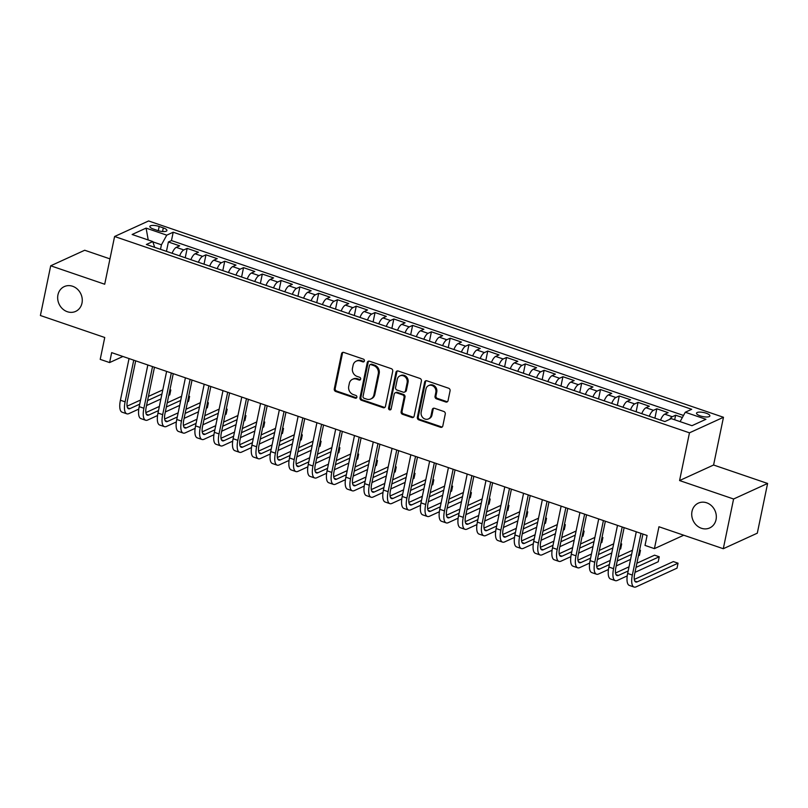 <?xml version="1.0" encoding="UTF-8"?>
<svg xmlns="http://www.w3.org/2000/svg" width="808" height="808" viewBox="0 0 808 808"><rect width="100%" height="100%" fill="white"/><g stroke="black" fill="none" stroke-linecap="round" stroke-linejoin="round"><path stroke-width="1.21" d="M364.408 360.934A1.464 1.293 -114.6 0 0 363.398 359.126L343.804 352.44A2.091 1.838 -114.6 0 0 341.552 353.763L334.28 388.901A2.091 1.838 -114.6 0 0 335.714 391.486L355.308 398.172A1.464 1.293 -114.6 0 0 356.884 397.253A1.464 1.293 -114.6 0 0 355.874 395.445L353.338 394.577A6.696 5.898 -114.6 0 1 348.733 386.315L349.339 383.386A6.696 5.898 -114.6 0 1 352.46 379.316A6.696 5.898 -114.6 0 1 356.54 379.154L359.075 380.023A1.464 1.293 -114.6 0 0 359.641 377.286L357.106 376.417A6.696 5.898 -114.6 0 1 352.49 368.155L353.106 365.226A6.696 5.898 -114.6 0 1 356.217 361.156A6.696 5.898 -114.6 0 1 360.297 360.994L362.832 361.863A1.464 1.293 -114.6 0 0 364.408 360.934M692.001 511.424A13.645 12.009 -114.6 0 0 696.536 525.311A13.645 12.009 -114.6 0 0 709.697 527.937A13.645 12.009 -114.6 0 0 716.05 519.635A13.645 12.009 -114.6 0 0 711.505 505.737A13.645 12.009 -114.6 0 0 698.354 503.121A13.645 12.009 -114.6 0 0 692.001 511.424M57.944 294.89A13.645 12.009 -114.6 0 0 62.489 308.777A13.645 12.009 -114.6 0 0 75.639 311.403A13.645 12.009 -114.6 0 0 81.992 303.101A13.645 12.009 -114.6 0 0 77.457 289.203A13.645 12.009 -114.6 0 0 64.297 286.587A13.645 12.009 -114.6 0 0 57.944 294.89M706.141 413.201A6.817 2.071 11.7 0 0 696.526 413.161A6.817 2.071 11.7 0 0 700.263 415.888A6.817 2.071 11.7 0 0 709.889 415.928A6.817 2.071 11.7 0 0 706.141 413.201M445.784 402A2.091 1.838 -114.6 0 0 448.036 400.677L450.076 390.82A2.091 1.838 -114.6 0 0 448.642 388.244L426.876 380.81A2.091 1.838 -114.6 0 0 424.634 382.134L417.352 417.271A2.091 1.838 -114.6 0 0 418.796 419.857L440.552 427.281A2.091 1.838 -114.6 0 0 442.804 425.968L445.269 414.049A2.091 1.838 -114.6 0 0 443.824 411.474L434.512 408.293A2.091 1.838 -114.6 0 0 432.27 409.616L431.048 415.524A5.595 4.929 -114.6 0 1 428.442 418.928A5.595 4.929 -114.6 0 1 423.038 417.847A5.595 4.929 -114.6 0 1 421.18 412.151L425.968 389.022A5.595 4.929 -114.6 0 1 428.573 385.608A5.595 4.929 -114.6 0 1 433.977 386.689A5.595 4.929 -114.6 0 1 435.835 392.385L435.037 396.243A2.091 1.838 -114.6 0 0 436.471 398.829L445.784 402L446.703 401.586A2.091 1.838 -114.6 0 0 447.491 401.667M109.959 258.873L84.709 250.248L50.702 265.792L40.4 315.514L104.747 337.491L100.212 359.368L109.605 362.57L111.666 352.631L647.087 535.482L645.026 545.42L654.419 548.632L683.75 535.219M733.593 499.001L767.6 483.457L713.585 465.014L679.579 480.558L733.593 499.001L723.291 548.723L658.954 526.755L654.419 548.632M679.579 480.558L689.466 432.825L114.595 236.502L148.601 220.958L723.473 417.281L689.466 432.825M50.702 265.792L104.707 284.234L114.595 236.502M392.728 371.236A2.091 1.838 -114.6 0 0 391.284 368.66L369.529 361.226A2.091 1.838 -114.6 0 0 367.276 362.55L360.004 397.688A2.091 1.838 -114.6 0 0 361.439 400.273L383.204 407.697A2.091 1.838 -114.6 0 0 385.446 406.374L392.728 371.236M398.203 371.013L419.968 378.447A2.091 1.838 -114.6 0 1 421.402 381.033L414.13 416.171A2.091 1.838 -114.6 0 1 411.878 417.494L402.566 414.312A2.091 1.838 -114.6 0 1 401.121 411.726L404.081 397.475A2.091 1.838 -114.6 0 0 402.636 394.9L396.455 392.789A2.091 1.838 -114.6 0 0 394.213 394.112L391.143 408.949A1.464 1.293 -114.6 0 1 388.557 408.07L395.95 372.337A2.091 1.838 -114.6 0 1 398.203 371.013M767.6 483.457L757.298 533.179L723.291 548.723M682.366 417.504L675.629 415.211L674.68 419.776M669.741 419.342A8.524 3.101 -71.1 0 1 672.276 416.736L664.762 414.171L668.115 412.646L656.843 408.787L654.904 418.16M649.279 416.241A8.524 3.101 -71.1 0 1 653.49 410.323L645.976 407.757L649.329 406.222L638.057 402.374L636.118 411.747M630.492 409.828A8.524 3.101 -71.1 0 1 634.704 403.909L627.19 401.344L630.543 399.809L619.271 395.96L617.332 405.323M611.707 403.404A8.524 3.101 -71.1 0 1 615.908 397.496L608.394 394.93L611.757 393.395L600.485 389.547L598.546 398.91M592.92 396.991A8.524 3.101 -71.1 0 1 597.122 391.082L589.608 388.507L592.971 386.981L581.699 383.133L579.75 392.496M574.135 390.577A8.524 3.101 -71.1 0 1 578.336 384.659L570.822 382.093L574.175 380.558L562.903 376.71L560.964 386.083M555.349 384.164A8.524 3.101 -71.1 0 1 559.55 378.245L552.036 375.68L555.389 374.144L544.117 370.296L542.178 379.669M536.562 377.74A8.524 3.101 -71.1 0 1 540.764 371.832L533.25 369.266L536.603 367.731L525.331 363.883L523.392 373.245M517.776 371.326A8.524 3.101 -71.1 0 1 521.978 365.418L514.464 362.853L517.817 361.317L506.545 357.469L504.606 366.832M498.99 364.913A8.524 3.101 -71.1 0 1 503.192 358.994L495.678 356.429L499.031 354.904L487.759 351.046L485.82 360.419M480.204 358.5A8.524 3.101 -71.1 0 1 484.406 352.581L476.892 350.016L480.245 348.48L468.973 344.632L467.034 354.005M461.419 352.086A8.524 3.101 -71.1 0 1 465.62 346.167L458.106 343.602L461.459 342.067L450.187 338.219L448.248 347.581M442.632 345.662A8.524 3.101 -71.1 0 1 446.834 339.754L439.32 337.189L442.673 335.653L431.401 331.805L429.462 341.168M423.846 339.249A8.524 3.101 -71.1 0 1 428.048 333.34L420.534 330.765L423.887 329.24L412.615 325.392L410.676 334.754M405.05 332.835A8.524 3.101 -71.1 0 1 409.262 326.917L401.748 324.351L405.101 322.816L393.829 318.968L391.89 328.341M386.264 326.422A8.524 3.101 -71.1 0 1 390.476 320.503L382.962 317.938L386.315 316.403L375.043 312.555L373.104 321.917M367.478 319.998A8.524 3.101 -71.1 0 1 371.69 314.09L364.176 311.524L367.529 309.989L356.257 306.141L354.318 315.504M348.692 313.585A8.524 3.101 -71.1 0 1 352.904 307.676L345.39 305.111L348.743 303.576L337.471 299.728L335.532 309.09M329.906 307.171A8.524 3.101 -71.1 0 1 334.118 301.253L326.594 298.687L329.957 297.162L318.685 293.304L316.746 302.677M311.12 300.758A8.524 3.101 -71.1 0 1 315.322 294.839L307.808 292.274L311.171 290.739L299.899 286.891L297.95 296.263M292.334 294.344A8.524 3.101 -71.1 0 1 296.536 288.426L289.022 285.86L292.385 284.325L281.103 280.477L279.164 289.84M273.548 287.921A8.524 3.101 -71.1 0 1 277.75 282.012L270.236 279.447L273.589 277.912L262.317 274.064L260.378 283.426M254.762 281.507A8.524 3.101 -71.1 0 1 258.964 275.599L251.45 273.023L254.803 271.498L243.531 267.64L241.592 277.013M235.976 275.094A8.524 3.101 -71.1 0 1 240.178 269.175L232.664 266.61L236.017 265.075L224.745 261.226L222.806 270.599M217.19 268.68A8.524 3.101 -71.1 0 1 221.392 262.762L213.878 260.196L217.231 258.661L205.959 254.813L204.02 264.176M198.404 262.257A8.524 3.101 -71.1 0 1 202.606 256.348L195.092 253.783L198.445 252.248L187.173 248.399L183.82 249.935A8.524 3.101 108.9 0 0 179.618 255.843M185.234 257.762L187.173 248.399M153.48 229.078L157.611 230.492A6.605 2.01 11.7 0 0 166.933 230.532A6.605 2.01 11.7 0 0 163.307 227.886L159.176 226.482A6.605 2.01 11.7 0 0 149.854 226.442A6.605 2.01 11.7 0 0 153.48 229.078M680.094 421.625L685.275 412.242L691.709 409.292L173.195 232.219L166.761 235.158L161.438 244.794L160.499 249.319M685.275 412.242L705.94 419.291L691.971 425.685L671.307 418.625L664.873 421.564L146.359 244.491L152.793 241.552L132.128 234.492L146.097 228.108L166.761 235.158M683.507 415.443L171.468 240.572L168.387 241.986L179.659 245.834L176.306 247.369A8.524 3.101 108.9 0 0 172.104 253.278M202.606 256.348L205.959 254.813M221.392 262.762L224.745 261.226M240.178 269.175L243.531 267.64M258.964 275.599L262.317 274.064M277.75 282.012L281.103 280.477M296.536 288.426L299.899 286.891M315.322 294.839L318.685 293.304M334.118 301.253L337.471 299.728M352.904 307.676L356.257 306.141M371.69 314.09L375.043 312.555M390.476 320.503L393.829 318.968M409.262 326.917L412.615 325.392M428.048 333.34L431.401 331.805M446.834 339.754L450.187 338.219M465.62 346.167L468.973 344.632M484.406 352.581L487.759 351.046M503.192 358.994L506.545 357.469M521.978 365.418L525.331 363.883M540.764 371.832L544.117 370.296M559.55 378.245L562.903 376.71M578.336 384.659L581.699 383.133M597.122 391.082L600.485 389.547M615.908 397.496L619.271 395.96M634.704 403.909L638.057 402.374M653.49 410.323L656.843 408.787M672.276 416.736L675.629 415.211M161.438 244.794L152.904 241.885M713.585 465.014L723.473 417.281M109.605 362.57L122.937 356.479M166.448 251.349L168.387 241.986M171.468 240.572L173.195 232.219M154.661 247.319L152.793 241.552M195.092 253.783A8.524 3.101 108.9 0 0 190.89 259.691M213.878 260.196A8.524 3.101 108.9 0 0 209.676 266.115M232.664 266.61A8.524 3.101 108.9 0 0 228.462 272.528M251.45 273.023A8.524 3.101 108.9 0 0 247.248 278.942M270.236 279.447A8.524 3.101 108.9 0 0 266.034 285.355M289.022 285.86A8.524 3.101 108.9 0 0 284.82 291.769M307.808 292.274A8.524 3.101 108.9 0 0 303.606 298.192M326.594 298.687A8.524 3.101 108.9 0 0 322.392 304.606M345.39 305.111A8.524 3.101 108.9 0 0 341.178 311.019M364.176 311.524A8.524 3.101 108.9 0 0 359.964 317.433M382.962 317.938A8.524 3.101 108.9 0 0 378.75 323.856M401.748 324.351A8.524 3.101 108.9 0 0 397.536 330.27M420.534 330.765A8.524 3.101 108.9 0 0 416.332 336.684M439.32 337.189A8.524 3.101 108.9 0 0 435.118 343.097M458.106 343.602A8.524 3.101 108.9 0 0 453.904 349.521M476.892 350.016A8.524 3.101 108.9 0 0 472.69 355.934M495.678 356.429A8.524 3.101 108.9 0 0 491.476 362.348M514.464 362.853A8.524 3.101 108.9 0 0 510.262 368.761M533.25 369.266A8.524 3.101 108.9 0 0 529.048 375.175M552.036 375.68A8.524 3.101 108.9 0 0 547.834 381.598M570.822 382.093A8.524 3.101 108.9 0 0 566.62 388.012M589.608 388.507A8.524 3.101 108.9 0 0 585.406 394.425M608.394 394.93A8.524 3.101 108.9 0 0 604.192 400.839M627.19 401.344A8.524 3.101 108.9 0 0 622.978 407.262M645.976 407.757A8.524 3.101 108.9 0 0 641.764 413.676M664.762 414.171A8.524 3.101 108.9 0 0 660.55 420.089M148.228 239.986L146.097 228.108M364.135 361.509A1.464 1.293 -114.6 0 1 363.751 361.439L361.216 360.58A6.696 5.898 -114.6 0 0 357.136 360.732L356.217 361.156M352.46 379.316L353.379 378.891A6.696 5.898 -114.6 0 1 357.459 378.73L359.994 379.598A1.464 1.293 -114.6 0 0 360.378 379.669M343.026 352.349A2.091 1.838 -114.6 0 0 342.471 353.338L335.199 388.486A2.091 1.838 -114.6 0 0 336.633 391.062L356.227 397.758A1.464 1.293 -114.6 0 0 356.611 397.829M368.751 361.136A2.091 1.838 -114.6 0 0 368.196 362.125L360.924 397.263A2.091 1.838 -114.6 0 0 362.358 399.849L384.123 407.283A2.091 1.838 -114.6 0 0 384.901 407.363M370.993 364.65A1.464 1.293 -114.6 0 0 369.418 365.58L363.034 396.425A1.464 1.293 -114.6 0 0 364.034 398.233L366.711 399.142A6.696 5.898 -114.6 0 0 370.791 398.98A6.696 5.898 -114.6 0 0 373.902 394.91L378.275 373.821A6.696 5.898 -114.6 0 0 373.67 365.559L370.993 364.65L371.912 364.226A1.464 1.293 -114.6 0 0 371.024 364.267L370.104 364.681M370.791 398.98L371.71 398.566A6.696 5.898 -114.6 0 0 374.821 394.486L373.902 394.91M371.912 364.226L374.589 365.145A6.696 5.898 -114.6 0 1 379.194 373.407L374.821 394.486M395.183 392.839L396.102 392.415A2.091 1.838 -114.6 0 1 397.374 392.365L403.556 394.476A2.091 1.838 -114.6 0 1 405 397.061L402.041 411.312A2.091 1.838 -114.6 0 0 403.485 413.888L412.797 417.069A2.091 1.838 -114.6 0 0 413.575 417.16M397.425 370.933A2.091 1.838 -114.6 0 0 396.869 371.922L389.476 407.646A1.464 1.293 -114.6 0 0 390.87 409.525M407.141 382.689A5.595 4.929 -114.6 0 0 405.283 376.993A5.595 4.929 -114.6 0 0 399.879 375.912A5.595 4.929 -114.6 0 0 397.273 379.326L395.587 387.476A2.091 1.838 -114.6 0 0 397.021 390.052L403.202 392.163A2.091 1.838 -114.6 0 0 405.454 390.84L407.141 382.689L408.06 382.275A5.595 4.929 -114.6 0 0 406.202 376.568A5.595 4.929 -114.6 0 0 400.798 375.498L399.879 375.912M404.475 392.112L405.394 391.698A2.091 1.838 -114.6 0 0 406.374 390.426L405.454 390.84M408.06 382.275L406.374 390.426M428.573 385.608L429.492 385.194A5.595 4.929 -114.6 0 1 434.896 386.264A5.595 4.929 -114.6 0 1 436.754 391.971L435.956 395.819A2.091 1.838 -114.6 0 0 437.391 398.405L446.703 401.586M428.442 418.928L429.361 418.504A5.595 4.929 -114.6 0 0 431.967 415.1L431.048 415.524M433.734 408.202A2.091 1.838 -114.6 0 0 433.189 409.191L431.967 415.1M426.099 380.719A2.091 1.838 -114.6 0 0 425.553 381.709L418.271 416.857A2.091 1.838 -114.6 0 0 419.716 419.433L441.471 426.866A2.091 1.838 -114.6 0 0 442.249 426.957M138.784 409.09L128.916 413.605A15.988 5.828 -71.1 0 1 126.836 413.817L122.139 412.211A15.988 5.828 -71.1 0 1 120.412 400.233L129.038 358.56M126.836 413.817A15.988 5.828 -71.1 0 1 125.109 401.839L133.744 360.166M135.683 360.833L127.412 400.788A10.655 3.878 108.9 0 0 128.563 408.767A10.655 3.878 108.9 0 0 129.947 408.626L139.713 404.162M147.571 400.576L161.933 394.011M169.781 390.416L170.801 389.961L169.943 389.668M127.068 406.192L140.572 400.021M148.419 396.435L162.792 389.87M170.801 389.961L169.771 394.93L168.751 395.395M160.903 398.98L146.541 405.545M157.57 415.504L147.702 420.019A15.988 5.828 -71.1 0 1 145.622 420.231L140.925 418.625A15.988 5.828 -71.1 0 1 139.198 406.646L147.834 364.974M145.622 420.231A15.988 5.828 -71.1 0 1 143.895 408.252L152.53 366.579M154.469 367.246L146.197 407.202A10.655 3.878 108.9 0 0 147.349 415.191A10.655 3.878 108.9 0 0 148.733 415.049L158.499 410.585M166.357 406.99L180.719 400.425M188.567 396.839L189.587 396.375L188.729 396.082M145.854 412.605L159.358 406.434M167.216 402.849L181.578 396.284M189.587 396.375L188.557 401.344L187.537 401.808M179.689 405.394L165.327 411.959M176.356 421.928L166.488 426.432A15.988 5.828 -71.1 0 1 164.408 426.644L159.711 425.038A15.988 5.828 -71.1 0 1 157.984 413.06L166.62 371.397M164.408 426.644A15.988 5.828 -71.1 0 1 162.681 414.666L171.316 373.003M173.255 373.66L164.983 413.615A10.655 3.878 108.9 0 0 166.135 421.604A10.655 3.878 108.9 0 0 167.519 421.463L177.285 416.999M185.143 413.403L199.505 406.838M207.363 403.253L208.373 402.788L207.515 402.495M164.64 419.029L178.144 412.858M186.002 409.262L200.364 402.697M208.373 402.788L207.343 407.757L206.333 408.222M198.475 411.817L184.113 418.382M195.142 428.341L185.274 432.846A15.988 5.828 -71.1 0 1 183.194 433.058L178.497 431.462A15.988 5.828 -71.1 0 1 176.77 419.483L185.406 377.811M183.194 433.058A15.988 5.828 -71.1 0 1 181.467 421.079L190.102 379.417M192.041 380.073L183.769 420.029A10.655 3.878 108.9 0 0 184.921 428.018A10.655 3.878 108.9 0 0 186.305 427.876L196.071 423.412M203.929 419.827L218.291 413.262M226.149 409.666L227.159 409.201L226.301 408.909M183.426 425.442L196.93 419.271M204.788 415.676L219.15 409.111M227.159 409.201L226.129 414.181L225.119 414.635M217.261 418.231L202.899 424.796M213.928 434.755L204.06 439.269A15.988 5.828 -71.1 0 1 201.98 439.481L197.283 437.875A15.988 5.828 -71.1 0 1 195.556 425.897L204.192 384.224M201.98 439.481A15.988 5.828 -71.1 0 1 200.253 427.503L208.888 385.83M210.827 386.497L202.556 426.452A10.655 3.878 108.9 0 0 203.707 434.431A10.655 3.878 108.9 0 0 205.091 434.29L214.857 429.826M222.715 426.24L237.077 419.675M244.935 416.08L245.945 415.625L245.087 415.332M202.212 431.856L215.716 425.685M223.574 422.099L237.936 415.534M245.945 415.625L244.915 420.594L243.905 421.059M236.047 424.644L221.685 431.209M232.714 441.168L222.846 445.683A15.988 5.828 -71.1 0 1 220.766 445.895L216.069 444.289A15.988 5.828 -71.1 0 1 214.342 432.31L222.978 390.638M220.766 445.895A15.988 5.828 -71.1 0 1 219.039 433.916L227.674 392.244M229.613 392.91L221.341 432.866A10.655 3.878 108.9 0 0 222.493 440.855A10.655 3.878 108.9 0 0 223.877 440.714L233.643 436.239M241.501 432.654L255.863 426.089M263.721 422.503L264.731 422.039L263.873 421.746M220.998 438.269L234.502 432.098M242.36 428.513L256.722 421.948M264.731 422.039L263.701 427.008L262.691 427.472M254.833 431.058L240.471 437.623M251.5 447.592L241.632 452.096A15.988 5.828 -71.1 0 1 239.552 452.308L234.855 450.702A15.988 5.828 -71.1 0 1 233.128 438.724L241.764 397.061M239.552 452.308A15.988 5.828 -71.1 0 1 237.835 440.33L246.46 398.657M248.399 399.324L240.127 439.279A10.655 3.878 108.9 0 0 241.279 447.268A10.655 3.878 108.9 0 0 242.663 447.127L252.429 442.663M260.287 439.067L274.649 432.502M282.507 428.917L283.517 428.452L282.659 428.159M239.794 444.693L253.288 438.512M261.146 434.926L275.508 428.361M283.517 428.452L282.487 433.421L281.477 433.886M273.619 437.471L259.257 444.046M270.286 454.005L260.418 458.51A15.988 5.828 -71.1 0 1 258.348 458.722L253.651 457.126A15.988 5.828 -71.1 0 1 251.924 445.147L260.55 403.475M258.348 458.722A15.988 5.828 -71.1 0 1 256.621 446.743L265.246 405.081M267.185 405.737L258.913 445.693A10.655 3.878 108.9 0 0 260.065 453.682A10.655 3.878 108.9 0 0 261.449 453.541L271.225 449.076M279.073 445.491L293.435 438.916M301.293 435.33L302.303 434.866L301.445 434.573M258.58 451.106L272.074 444.935M279.932 441.34L294.294 434.775M302.303 434.866L301.273 439.835L300.263 440.299M292.405 443.895L278.043 450.46M289.072 460.419L279.204 464.933A15.988 5.828 -71.1 0 1 277.134 465.145L272.437 463.539A15.988 5.828 -71.1 0 1 270.71 451.561L279.336 409.888M277.134 465.145A15.988 5.828 -71.1 0 1 275.407 453.167L284.032 411.494M285.971 412.161L277.7 452.116A10.655 3.878 108.9 0 0 278.851 460.095A10.655 3.878 108.9 0 0 280.235 459.954L290.011 455.49M297.859 451.904L312.221 445.339M320.079 441.744L321.089 441.279L320.231 440.986M277.366 457.52L290.87 451.349M298.718 447.763L313.08 441.188M321.089 441.279L320.059 446.258L319.049 446.723M311.191 450.309L296.829 456.874M307.858 466.832L297.99 471.347A15.988 5.828 -71.1 0 1 295.92 471.559L291.223 469.953A15.988 5.828 -71.1 0 1 289.496 457.974L298.122 416.302M295.92 471.559A15.988 5.828 -71.1 0 1 294.193 459.58L302.818 417.908M304.757 418.574L296.486 458.53A10.655 3.878 108.9 0 0 297.637 466.509A10.655 3.878 108.9 0 0 299.021 466.368L308.797 461.903M316.645 458.318L331.017 451.753M338.865 448.167L339.875 447.703L339.017 447.41M296.152 463.933L309.656 457.762M317.504 454.177L331.866 447.612M339.875 447.703L338.845 452.672L337.835 453.136M329.987 456.722L315.615 463.287M326.644 473.246L316.776 477.76A15.988 5.828 -71.1 0 1 314.706 477.972L310.009 476.366A15.988 5.828 -71.1 0 1 308.282 464.388L316.908 422.725M314.706 477.972A15.988 5.828 -71.1 0 1 312.979 465.994L321.604 424.321M323.554 424.988L315.272 464.943A10.655 3.878 108.9 0 0 316.423 472.933A10.655 3.878 108.9 0 0 317.807 472.791L327.583 468.327M335.431 464.731L349.803 458.166M357.651 454.581L358.661 454.116L357.813 453.823M314.938 470.347L328.442 464.176M336.29 460.59L350.662 454.025M358.661 454.116L357.631 459.085L356.621 459.55M348.773 463.136L334.401 469.711M345.43 479.669L335.562 484.174A15.988 5.828 -71.1 0 1 333.492 484.386L328.795 482.78A15.988 5.828 -71.1 0 1 327.068 470.801L335.694 429.139M333.492 484.386A15.988 5.828 -71.1 0 1 331.765 472.407L340.39 430.745M342.339 431.401L334.058 471.357A10.655 3.878 108.9 0 0 335.209 479.346A10.655 3.878 108.9 0 0 336.593 479.205L346.369 474.74M354.217 471.145L368.589 464.58M376.437 460.994L377.457 460.53L376.599 460.237M333.724 476.771L347.228 470.599M355.076 467.004L369.448 460.439M377.457 460.53L376.427 465.499L375.407 465.964M367.559 469.559L353.187 476.124M364.216 486.083L354.359 490.587A15.988 5.828 -71.1 0 1 352.278 490.799L347.581 489.204A15.988 5.828 -71.1 0 1 345.854 477.225L354.48 435.552M352.278 490.799A15.988 5.828 -71.1 0 1 350.551 478.821L359.176 437.158M361.125 437.815L352.844 477.781A10.655 3.878 108.9 0 0 353.995 485.76A10.655 3.878 108.9 0 0 355.389 485.618L365.155 481.154M373.003 477.568L387.375 471.003M395.223 467.408L396.243 466.943L395.385 466.65M352.51 483.184L366.014 477.013M373.862 473.417L388.234 466.852M396.243 466.943L395.213 471.923L394.193 472.377M386.345 475.973L371.973 482.538M383.012 492.496L373.144 497.011A15.988 5.828 -71.1 0 1 371.064 497.223L366.367 495.617A15.988 5.828 -71.1 0 1 364.64 483.639L373.266 441.966M371.064 497.223A15.988 5.828 -71.1 0 1 369.337 485.244L377.962 443.572M379.911 444.238L371.63 484.194A10.655 3.878 108.9 0 0 372.781 492.173A10.655 3.878 108.9 0 0 374.175 492.032L383.941 487.567M391.789 483.982L406.161 477.417M414.009 473.821L415.029 473.367L414.171 473.074M371.296 489.598L384.8 483.426M392.648 479.841L407.02 473.276M415.029 473.367L413.999 478.336L412.979 478.801M405.131 482.386L390.759 488.951M401.798 498.91L391.93 503.424A15.988 5.828 -71.1 0 1 389.85 503.636L385.153 502.031A15.988 5.828 -71.1 0 1 383.426 490.052L392.052 448.379M389.85 503.636A15.988 5.828 -71.1 0 1 388.123 491.658L396.748 449.985M398.697 450.652L390.426 490.608A10.655 3.878 108.9 0 0 391.577 498.597A10.655 3.878 108.9 0 0 392.961 498.455L402.727 493.981M410.575 490.395L424.947 483.83M432.795 480.245L433.815 479.78L432.957 479.487M390.082 496.011L403.586 489.84M411.434 486.254L425.806 479.689M433.815 479.78L432.785 484.75L431.765 485.214M423.917 488.8L409.555 495.365M420.584 505.333L410.716 509.838A15.988 5.828 -71.1 0 1 408.636 510.05L403.939 508.444A15.988 5.828 -71.1 0 1 402.212 496.466L410.838 454.803M408.636 510.05A15.988 5.828 -71.1 0 1 406.909 498.071L415.534 456.399M417.484 457.065L409.212 497.021A10.655 3.878 108.9 0 0 410.363 505.01A10.655 3.878 108.9 0 0 411.747 504.869L421.513 500.404M429.371 496.809L443.733 490.244M451.581 486.658L452.601 486.194L451.743 485.901M408.868 502.435L422.372 496.264M430.22 492.668L444.592 486.103M452.601 486.194L451.571 491.163L450.551 491.628M442.703 495.223L428.341 501.788M439.37 511.747L429.502 516.251A15.988 5.828 -71.1 0 1 427.422 516.464L422.725 514.868A15.988 5.828 -71.1 0 1 420.998 502.889L429.634 461.216M427.422 516.464A15.988 5.828 -71.1 0 1 425.695 504.485L434.33 462.822M436.269 463.479L427.998 503.435A10.655 3.878 108.9 0 0 429.149 511.424A10.655 3.878 108.9 0 0 430.533 511.282L440.299 506.818M448.157 503.233L462.519 496.657M470.367 493.072L471.387 492.607L470.529 492.314M427.654 508.848L441.158 502.677M449.016 499.081L463.378 492.516M471.387 492.607L470.357 497.587L469.337 498.041M461.489 501.637L447.127 508.202M458.156 518.16L448.288 522.675A15.988 5.828 -71.1 0 1 446.208 522.887L441.511 521.281A15.988 5.828 -71.1 0 1 439.784 509.303L448.42 467.63M446.208 522.887A15.988 5.828 -71.1 0 1 444.481 510.909L453.116 469.236M455.055 469.903L446.784 509.858A10.655 3.878 108.9 0 0 447.935 517.837A10.655 3.878 108.9 0 0 449.319 517.696L459.085 513.231M466.943 509.646L481.305 503.081M489.163 499.485L490.173 499.021L489.315 498.728M446.44 515.262L459.944 509.091M467.802 505.505L482.164 498.93M490.173 499.021L489.143 504L488.133 504.465M480.275 508.05L465.913 514.615M476.942 524.574L467.075 529.089A15.988 5.828 -71.1 0 1 464.994 529.301L460.297 527.695A15.988 5.828 -71.1 0 1 458.57 515.716L467.206 474.044M464.994 529.301A15.988 5.828 -71.1 0 1 463.267 517.322L471.902 475.649M473.841 476.316L465.57 516.272A10.655 3.878 108.9 0 0 466.721 524.261A10.655 3.878 108.9 0 0 468.105 524.109L477.871 519.645M485.729 516.059L500.091 509.495M507.949 505.909L508.959 505.444L508.101 505.151M465.226 521.675L478.73 515.504M486.588 511.919L500.95 505.354M508.959 505.444L507.929 510.414L506.919 510.878M499.061 514.464L484.699 521.029M495.728 530.997L485.861 535.502A15.988 5.828 -71.1 0 1 483.78 535.714L479.083 534.108A15.988 5.828 -71.1 0 1 477.356 522.13L485.992 480.467M483.78 535.714A15.988 5.828 -71.1 0 1 482.053 523.736L490.688 482.063M492.627 482.729L484.356 522.685A10.655 3.878 108.9 0 0 485.507 530.674A10.655 3.878 108.9 0 0 486.891 530.533L496.657 526.069M504.515 522.473L518.877 515.908M526.735 512.322L527.745 511.858L526.887 511.565M484.012 528.089L497.516 521.918M505.374 518.332L519.736 511.767M527.745 511.858L526.715 516.827L525.705 517.292M517.847 520.877L503.485 527.452M514.514 537.411L504.647 541.915A15.988 5.828 -71.1 0 1 502.566 542.128L497.869 540.522A15.988 5.828 -71.1 0 1 496.142 528.543L504.778 486.881M502.566 542.128A15.988 5.828 -71.1 0 1 500.839 530.149L509.474 488.486M511.413 489.143L503.142 529.099A10.655 3.878 108.9 0 0 504.293 537.088A10.655 3.878 108.9 0 0 505.677 536.946L515.443 532.482M523.301 528.886L537.663 522.322M545.521 518.736L546.531 518.271L545.673 517.979M502.798 534.512L516.302 528.341M524.16 524.745L538.522 518.18M546.531 518.271L545.501 523.241L544.491 523.705M536.633 527.301L522.271 533.866M533.3 543.824L523.433 548.329A15.988 5.828 -71.1 0 1 521.352 548.551L516.655 546.945A15.988 5.828 -71.1 0 1 514.928 534.967L523.564 493.294M521.352 548.551A15.988 5.828 -71.1 0 1 519.625 536.573L528.26 494.9M530.2 495.556L521.928 535.522A10.655 3.878 108.9 0 0 523.079 543.501A10.655 3.878 108.9 0 0 524.463 543.36L534.229 538.896M542.087 535.31L556.449 528.745M564.307 525.15L565.317 524.685L564.459 524.392M521.594 540.926L535.088 534.755M542.946 531.169L557.308 524.594M565.317 524.685L564.287 529.664L563.277 530.129M555.419 533.714L541.057 540.279M552.086 550.238L542.219 554.753A15.988 5.828 -71.1 0 1 540.148 554.965L535.452 553.359A15.988 5.828 -71.1 0 1 533.724 541.38L542.35 499.708M540.148 554.965A15.988 5.828 -71.1 0 1 538.421 542.986L547.046 501.314M548.986 501.98L540.714 541.936A10.655 3.878 108.9 0 0 541.865 549.915A10.655 3.878 108.9 0 0 543.249 549.773L553.025 545.309M560.873 541.724L575.235 535.159M583.093 531.563L584.103 531.109L583.245 530.816M540.38 547.339L553.874 541.168M561.732 537.583L576.094 531.018M584.103 531.109L583.073 536.078L582.063 536.542M574.205 540.128L559.843 546.693M570.872 556.651L561.005 561.166A15.988 5.828 -71.1 0 1 558.934 561.378L554.237 559.772A15.988 5.828 -71.1 0 1 552.51 547.794L561.136 506.121M558.934 561.378A15.988 5.828 -71.1 0 1 557.207 549.4L565.832 507.727M567.771 508.394L559.5 548.349A10.655 3.878 108.9 0 0 560.651 556.338A10.655 3.878 108.9 0 0 562.035 556.197L571.812 551.723M579.659 548.137L594.021 541.572M601.879 537.987L602.889 537.522L602.031 537.229M559.166 553.753L572.67 547.582M580.518 543.996L594.88 537.431M602.889 537.522L601.859 542.491L600.849 542.956M592.991 546.541L578.629 553.106M589.658 563.075L579.79 567.58A15.988 5.828 -71.1 0 1 577.72 567.792L573.024 566.186A15.988 5.828 -71.1 0 1 571.296 554.207L579.922 512.545M577.72 567.792A15.988 5.828 -71.1 0 1 575.993 555.813L584.618 514.14M586.558 514.807L578.286 554.763A10.655 3.878 108.9 0 0 579.437 562.752A10.655 3.878 108.9 0 0 580.821 562.61L590.597 558.146M598.445 554.551L612.817 547.986M620.665 544.4L621.675 543.935L620.817 543.643M577.952 560.176L591.456 554.005M599.304 550.41L613.666 543.845M621.675 543.935L620.645 548.905L619.635 549.369M611.787 552.965L597.415 559.53M608.444 569.489L598.577 573.993A15.988 5.828 -71.1 0 1 596.506 574.205L591.81 572.609A15.988 5.828 -71.1 0 1 590.082 560.631L598.708 518.958M596.506 574.205A15.988 5.828 -71.1 0 1 594.779 562.227L603.404 520.564M605.354 521.221L597.072 561.176A10.655 3.878 108.9 0 0 598.223 569.165A10.655 3.878 108.9 0 0 599.607 569.024L609.384 564.56M617.231 560.974L631.604 554.399M639.451 550.814L640.461 550.349L639.613 550.056M596.738 566.59L610.242 560.419M618.09 556.823L632.462 550.258M640.461 550.349L639.431 555.328L638.421 555.783M630.573 559.378L616.201 565.943M627.23 575.902L617.362 580.417A15.988 5.828 -71.1 0 1 615.292 580.629L610.596 579.023A15.988 5.828 -71.1 0 1 608.868 567.044L617.494 525.372M615.292 580.629A15.988 5.828 -71.1 0 1 613.565 568.65L622.19 526.978M624.14 527.644L615.858 567.6A10.655 3.878 108.9 0 0 617.009 575.579A10.655 3.878 108.9 0 0 618.393 575.437L628.17 570.973M636.017 567.388L659.247 556.763L654.551 555.167L636.876 563.247M615.524 573.003L629.028 566.832M659.247 556.763L658.227 561.742L634.987 572.357M642.926 534.058L634.644 574.013A10.655 3.878 108.9 0 0 635.795 582.002A10.655 3.878 108.9 0 0 637.189 581.861L678.043 563.186L677.013 568.155L636.159 586.83A15.988 5.828 -71.1 0 1 634.078 587.042L629.381 585.436A15.988 5.828 -71.1 0 1 627.654 573.458L636.28 531.785M634.078 587.042A15.988 5.828 -71.1 0 1 632.351 575.064L640.976 533.391M678.043 563.186L673.347 561.58L634.31 579.417M183.82 249.935L176.306 247.369M158.297 230.714L159.176 226.482M162.559 231.522L163.307 227.886M361.216 360.58L360.297 360.994M359.994 379.598L359.075 380.023M357.459 378.73L356.54 379.154M356.227 397.758L355.308 398.172M336.633 391.062L335.714 391.486M335.199 388.486L334.28 388.901M342.471 353.338L341.552 353.763M363.751 361.439L362.832 361.863M384.123 407.283L383.204 407.697M362.358 399.849L361.439 400.273M360.924 397.263L360.004 397.688M368.196 362.125L367.276 362.55M379.194 373.407L378.275 373.821M374.589 365.145L373.67 365.559M412.797 417.069L411.878 417.494M403.485 413.888L402.566 414.312M402.041 411.312L401.121 411.726M405 397.061L404.081 397.475M403.556 394.476L402.636 394.9M397.374 392.365L396.455 392.789M389.476 407.646L388.557 408.07M396.869 371.922L395.95 372.337M437.391 398.405L436.471 398.829M435.956 395.819L435.037 396.243M436.754 391.971L435.835 392.385M433.189 409.191L432.27 409.616M441.471 426.866L440.552 427.281M419.716 419.433L418.796 419.857M418.271 416.857L417.352 417.271M425.553 381.709L424.634 382.134M120.412 400.233L125.109 401.839M127.553 407.808L129.947 408.626M139.198 406.646L143.895 408.252M146.339 414.231L148.733 415.049M157.984 413.06L162.681 414.666M165.125 420.645L167.519 421.463M176.77 419.483L181.467 421.079M183.911 427.058L186.305 427.876M195.556 425.897L200.253 427.503M202.697 433.472L205.091 434.29M214.342 432.31L219.039 433.916M221.483 439.895L223.877 440.714M233.128 438.724L237.835 440.33M240.269 446.309L242.663 447.127M251.924 445.147L256.621 446.743M259.055 452.722L261.449 453.541M270.71 451.561L275.407 453.167M277.841 459.136L280.235 459.954M289.496 457.974L294.193 459.58M296.627 465.56L299.021 466.368M308.282 464.388L312.979 465.994M315.413 471.973L317.807 472.791M327.068 470.801L331.765 472.407M334.199 478.386L336.593 479.205M345.854 477.225L350.551 478.821M352.985 484.8L355.389 485.618M364.64 483.639L369.337 485.244M371.781 491.214L374.175 492.032M383.426 490.052L388.123 491.658M390.567 497.637L392.961 498.455M402.212 496.466L406.909 498.071M409.353 504.051L411.747 504.869M420.998 502.889L425.695 504.485M428.139 510.464L430.533 511.282M439.784 509.303L444.481 510.909M446.925 516.878L449.319 517.696M458.57 515.716L463.267 517.322M465.711 523.301L468.105 524.109M477.356 522.13L482.053 523.736M484.497 529.715L486.891 530.533M496.142 528.543L500.839 530.149M503.283 536.128L505.677 536.946M514.928 534.967L519.625 536.573M522.069 542.542L524.463 543.36M533.724 541.38L538.421 542.986M540.855 548.955L543.249 549.773M552.51 547.794L557.207 549.4M559.641 555.379L562.035 556.197M571.296 554.207L575.993 555.813M578.427 561.792L580.821 562.61M590.082 560.631L594.779 562.227M597.213 568.206L599.607 569.024M608.868 567.044L613.565 568.65M615.999 574.619L618.393 575.437M627.654 573.458L632.351 575.064M634.785 581.043L637.189 581.861"/></g></svg>
